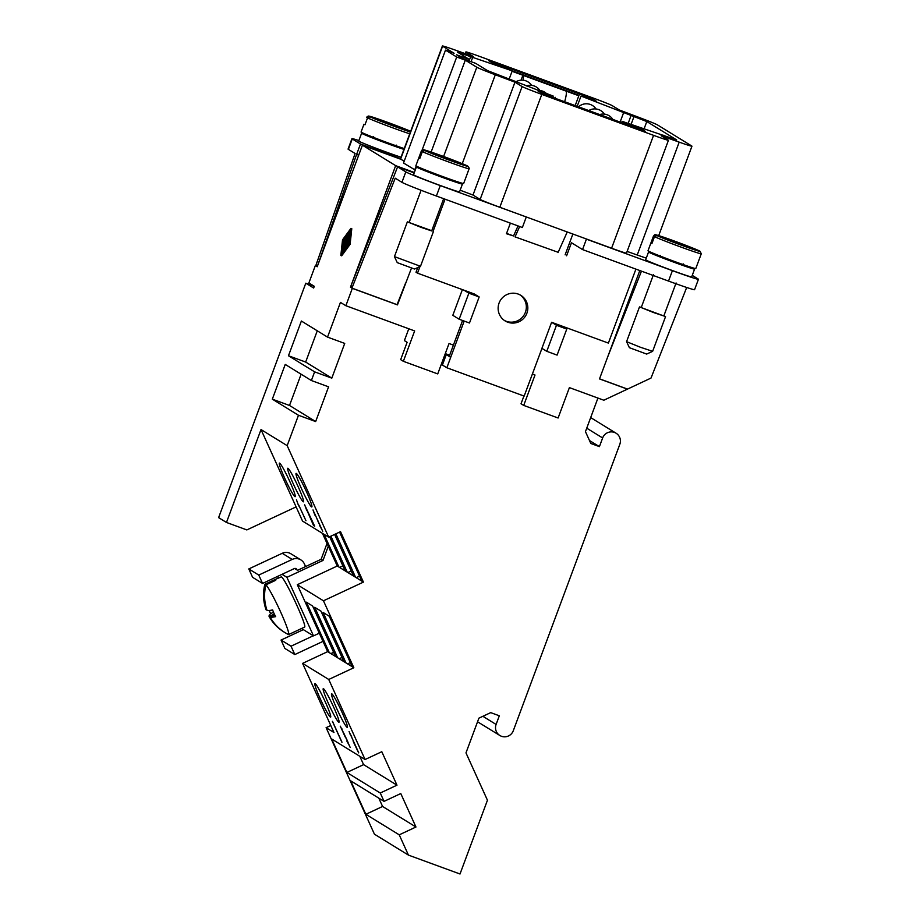 <?xml version="1.0" encoding="UTF-8"?>
<svg xmlns="http://www.w3.org/2000/svg" width="920" height="920" viewBox="0 0 920 920"><rect width="100%" height="100%" fill="white"/><g stroke="black" fill="none" stroke-linecap="round" stroke-linejoin="round"><path stroke-width="1.38" d="M564.65 101.752A18.538 2.864 -69.9 0 0 565.788 97.209A18.538 2.864 -69.9 0 0 565.926 91.045L522.939 75.29A18.538 2.864 110.1 0 1 523.054 80.212M365.964 134.366A24.564 0.759 20.4 0 0 361.617 133.204A24.564 0.759 20.4 0 0 361.847 133.423A24.564 0.759 20.4 0 0 379.695 140.725A24.564 0.759 20.4 0 0 403.937 149.385M361.617 133.204L358.708 141.024A24.564 0.759 20.4 0 0 358.938 141.231A24.564 0.759 20.4 0 0 376.786 148.545A24.564 0.759 20.4 0 0 401.028 157.193M373.658 136.701L373.451 137.678L385.376 142.451L395.922 145.97L396.244 145.107M410.527 131.652L369.932 116.782L367.551 117.875L364.964 124.821A25.484 0.793 -159.6 0 1 364.216 124.43A25.484 0.793 -159.6 0 1 363.975 124.212L365.044 124.602M363.975 124.212L361.065 132.02A25.484 0.793 20.4 0 0 361.307 132.238A25.484 0.793 20.4 0 0 379.19 139.576A25.484 0.793 20.4 0 0 404.236 148.568M567.548 102.81A18.538 2.864 110.1 0 1 567.697 102.844A18.538 2.864 110.1 0 1 567.778 102.879L542.374 93.679M567.778 102.879L610.765 118.634A18.538 2.864 -69.9 0 0 610.684 118.588A18.538 2.864 -69.9 0 0 610.592 118.565M504.355 320.436A15.019 14.823 121.6 0 0 524.607 314.077A15.019 14.823 121.6 0 0 520.064 294.906M518.19 294.066A15.019 14.823 -58.4 0 1 526.297 314.594A15.019 14.823 -58.4 0 1 505.091 320.919A15.019 14.823 -58.4 0 1 518.19 294.066M641.297 307.36L639.492 306.923L626.566 341.653L640.262 347.197L652.636 351.336L665.551 316.606L663.883 315.767M626.577 341.665L629.395 347.691L646.668 354.073L652.625 351.348M639.492 306.923L665.551 316.606M652.901 253.126A24.564 0.759 20.4 0 0 648.554 251.976A24.564 0.759 20.4 0 0 648.784 252.195A24.564 0.759 20.4 0 0 673.095 261.912A24.564 0.759 20.4 0 0 694.588 269.1A24.564 0.759 20.4 0 0 694.347 268.881A24.564 0.759 20.4 0 0 690.54 267.122M694.588 269.1L691.679 276.908A24.564 0.759 -159.6 0 1 670.185 269.733A24.564 0.759 -159.6 0 1 645.874 260.003A24.564 0.759 -159.6 0 1 645.644 259.785L648.554 251.976M660.594 255.472L660.387 256.438L672.313 261.211L682.858 264.741L683.181 263.867M698.682 260.728L701.27 253.805L700.178 251.413L656.869 235.543L654.488 236.647L651.9 243.593A25.484 0.793 -159.6 0 1 651.153 243.19A25.484 0.793 -159.6 0 1 650.911 242.983L653.487 236.037L655.88 234.933L674.004 241.822M674.095 241.603L699.349 250.872L664.55 237.544C652.947 234.013 655.81 234.025 653.487 236.026A25.484 0.793 20.4 0 0 653.487 236.037A25.484 0.793 20.4 0 0 653.487 236.026L648.002 250.78A25.484 0.793 20.4 0 0 648.244 251.01A25.484 0.793 20.4 0 0 673.474 261.096A25.484 0.793 20.4 0 0 695.784 268.548L701.27 253.793A25.484 0.793 20.4 0 0 701.27 253.782A25.484 0.793 20.4 0 1 680.696 246.974A25.484 0.793 20.4 0 1 654.488 236.647M653.499 274.574L641.228 307.567L653.269 312.443L663.814 315.962L676.085 282.969M394.438 256.611L397.256 262.637L414.529 269.031L420.486 266.305L394.438 256.611L407.353 221.869L409.17 222.318M431.756 230.713L407.353 221.869M458.401 182.079A24.564 0.759 -159.6 0 1 462.219 183.839A24.564 0.759 -159.6 0 1 462.449 184.046A24.564 0.759 -159.6 0 1 440.956 176.87A24.564 0.759 -159.6 0 1 416.656 167.141A24.564 0.759 -159.6 0 1 416.415 166.934A24.564 0.759 -159.6 0 1 420.773 168.084M462.449 184.046L459.551 191.866A24.564 0.759 -159.6 0 1 438.046 184.678A24.564 0.759 -159.6 0 1 413.747 174.961A24.564 0.759 -159.6 0 1 413.505 174.742L416.415 166.934M450.811 179.469L440.185 176.168L428.225 171.074M443.659 198.685L431.675 230.92L421.13 227.389L409.089 222.513L421.084 190.279M466.555 175.685L469.246 168.233L468.038 166.359L449.696 160.057M449.834 159.689L424.741 150.5L422.349 151.593L419.773 158.539A25.484 0.793 -159.6 0 1 419.025 158.148A25.484 0.793 -159.6 0 1 418.772 157.929L421.36 150.983L423.74 149.891L441.876 156.78M422.349 151.593A25.484 0.793 -159.6 0 0 448.558 161.931A25.484 0.793 -159.6 0 0 469.131 168.751A25.484 0.793 -159.6 0 1 469.131 168.751L463.645 183.505A25.484 0.793 -159.6 0 1 441.335 176.053A25.484 0.793 -159.6 0 1 416.116 165.956A25.484 0.793 -159.6 0 1 415.874 165.738L421.36 150.972A25.484 0.793 -159.6 0 1 421.36 150.972L421.36 150.972C423.694 148.787 421.003 149.017 434.769 153.318L467.808 166.278M306.452 491.705A18.538 1.621 64.9 0 1 311.811 506.966A18.538 1.621 64.9 0 1 301.472 488.647A18.538 1.621 64.9 0 1 296.102 473.386A18.538 1.621 64.9 0 1 306.452 491.705M298.103 486.576A18.538 1.621 64.9 0 1 303.473 501.825A18.538 1.621 64.9 0 1 293.123 483.506A18.538 1.621 64.9 0 1 287.764 468.245A18.538 1.621 64.9 0 1 298.103 486.576M289.765 481.436A18.538 1.621 64.9 0 1 295.124 496.697A18.538 1.621 64.9 0 1 284.786 478.377A18.538 1.621 64.9 0 1 279.415 463.116A18.538 1.621 64.9 0 1 289.765 481.436M341.952 712.137A18.538 1.621 64.9 0 1 347.311 727.398A18.538 1.621 64.9 0 1 336.961 709.067A18.538 1.621 64.9 0 1 331.603 693.818A18.538 1.621 64.9 0 1 341.952 712.137M333.603 706.997A18.538 1.621 64.9 0 1 338.962 722.257A18.538 1.621 64.9 0 1 328.624 703.938A18.538 1.621 64.9 0 1 323.253 688.678A18.538 1.621 64.9 0 1 333.603 706.997M325.254 701.868A18.538 1.621 64.9 0 1 330.625 717.129A18.538 1.621 64.9 0 1 320.275 698.797A18.538 1.621 64.9 0 1 314.916 683.548A18.538 1.621 64.9 0 1 325.254 701.868M264.822 584.476A27.807 2.426 64.9 0 1 264.983 584.223L274.758 579.657A27.807 2.426 64.9 0 1 274.758 579.646A27.807 2.426 64.9 0 1 275.149 579.738A27.807 2.426 64.9 0 1 275.747 580.267L265.983 584.832A43.769 43.229 121.6 0 0 267.076 610.397A43.769 5.75 -24.4 0 0 272.642 609.948A39.825 39.33 121.6 0 0 275.666 616.641A43.78 5.75 155.6 0 1 270.101 617.09A43.769 43.229 121.6 0 0 288.558 634.593L304.497 627.13C307.751 627.187 285.223 578.323 281.313 576.851L274.758 579.646L275.161 580.543M346.714 243.558L345.541 246.709L347.104 244.639L346.541 246.376L344.609 249.021L344.701 248.124L349.347 236.026L348.99 239.798L348.3 241.454L348.565 238.579L347.369 243.949L346.714 243.558M347.518 244.007L347.266 244.697M348.45 241.511L347.392 241.742M348.254 242.064L348.898 242.454L348.231 244.271L347.38 243.949L348.231 244.271M343.137 244.593L345.978 236.52L343.424 244.697M350.543 229.413L349.002 243.846L341.228 254.449L342.769 240.016L350.543 229.413M345.207 238.177L343.631 240.327L343.321 243.259M343.631 240.327L342.769 240.016M350.359 231.15L348.921 233.117M350.934 228.367L349.255 244.007L340.837 255.495L342.516 239.855L350.934 228.367L351.785 228.689L350.117 244.317L349.255 244.007M350.117 244.317L341.699 255.806L340.837 255.495M346.817 235.577L343.079 246.48L341.906 252.643L342.619 246.847L346.817 235.577M344.149 246.215L343.079 246.48M343.942 246.79L343.689 249.124M343.919 245.077L348.565 232.99L347.714 237.003L349.404 234.611L343.666 250.044L348.243 236.877L346.69 239.763L347.461 236.394L343.919 245.077M348.565 232.99L349.347 233.967M344.862 245.985L343.712 246.065M314.617 371.853L288.466 355.752L301.38 321.022L327.531 337.122L344.724 343.413L331.809 378.143L314.617 371.853L311.385 380.535L328.578 386.825L315.663 421.555L298.471 415.265L287.166 445.648L328.704 537.188L340.526 531.656L363.423 582.107L323.46 600.794L353.832 667.736L328.739 679.466L365.067 759.529L381.8 751.709L396.98 785.174L380.259 793.005L384.054 801.366L400.775 793.546L415.955 827.011L399.234 834.831L365.849 814.292L350.669 780.827L384.054 801.366M411.47 268.111L397.463 304.888L352.325 288.351L345.862 305.716L340.446 302.392L327.531 337.122M352.325 288.351L350.462 287.201L395.669 165.646L414.345 172.5M404.167 161.253L401.097 159.367L362.411 145.188L395.669 165.646M362.411 145.188L317.204 266.742L315.33 265.592L308.878 282.957L314.295 286.292L313.651 288.029L305.796 283.199L314.284 286.315M226.469 522.457L261.015 429.559L296.102 506.885L246.836 529.92L226.469 522.457L218.615 517.626L305.796 283.199M261.015 429.559L287.166 445.648M298.471 415.265L272.32 399.165L285.234 364.435L311.385 380.535M274.746 614.917L270.101 617.09M284.521 632.327A43.769 43.229 -58.4 0 1 269.111 616.481A43.78 5.75 155.6 0 1 270.687 613.582A39.825 39.33 -58.4 0 1 269.1 610.477M274.309 614.043L269.111 616.481M273.516 612.26L270.687 613.582M264.81 584.499A43.93 43.93 0 0 0 266.041 609.695A43.769 5.75 -24.4 0 0 266.075 609.776A43.769 43.229 -58.4 0 1 264.983 584.223M266.754 609.466L266.075 609.776M265.983 584.832A27.807 2.426 64.9 0 1 280.508 611.708A27.807 2.426 64.9 0 1 288.558 634.593M296.976 569.928L296.769 569.468A1.851 1.829 121.6 0 0 294.331 568.572L262.556 583.441L258.761 575.069L292.203 559.429A9.269 9.154 -58.4 0 1 304.37 563.879L305.589 566.57M258.761 575.069L248.791 568.939L252.586 577.311L262.556 583.441M248.791 568.939L282.244 553.299A9.269 9.154 -58.4 0 1 290.892 553.771L300.863 559.9M323.012 641.366L294.825 654.557L291.03 646.196L313.306 635.766M291.03 646.196L281.06 640.056L284.855 648.428L294.825 654.557M281.06 640.056L303.347 629.636M328.291 546.227L323 560.441L286.925 577.334L313.513 635.893L319.297 633.178M313.513 635.893L301.53 628.521M323 560.441L321.126 559.291L297.597 570.308L294.607 568.468M277.541 576.426L278.254 578.013M321.126 559.291L327.025 543.444M286.925 577.334L282.037 574.322M532.404 374.06L535.014 375.015L523.71 405.409L558.106 418.002L569.399 387.619L603.819 400.223L651.015 378.062L686.676 287.477M589.467 440.507L599.414 446.625L590.824 443.474L585.453 431.641L597.931 398.072M399.234 834.831L408.434 855.106L460.011 874L487.45 800.227L465.98 752.894L478.894 718.163L490.716 712.632L499.318 715.783L496.098 724.442A9.269 9.154 121.6 0 0 499.836 735.482A9.269 9.154 121.6 0 0 513.291 730.733L619.827 444.268A9.269 9.154 121.6 0 0 616.089 433.228A9.269 9.154 121.6 0 0 602.634 437.966L599.414 446.625M627.474 389.16L599.506 378.913L639.515 271.32M345.862 305.716L414.644 330.924L403.351 361.307L437.736 373.911L449.041 343.516L453.399 345.115M641.458 271.147L607.648 357.017M627.083 388.93L599.541 378.833M692.254 275.379L698.13 278.99A32.441 1.012 -159.6 0 1 698.441 279.277A32.441 1.012 -159.6 0 1 672.405 270.652L586.419 239.154L582.544 249.573L668.529 281.071A32.441 1.012 20.4 0 0 694.565 289.696L698.441 279.277M408.434 855.106L374.428 834.175L326.105 727.685L330.774 725.5M350.152 747.385L343.792 733.136M346.921 741.198L349.163 745.269L347.197 740.37L340.239 726.168L343.712 733.171M341.527 728.72L342.148 729.019M340.377 726.248L345.172 736.943M344.747 735.356L349.174 745.257M357.788 750.731L353.349 741.221M353.222 741.52L358.65 752.882L352.452 738.944M358.742 752.847L349.071 731.504M350.635 734.873L350.06 734.217M351.808 737.092L350.727 734.838M334.236 725.431L338.514 734.873M341.86 742.233L332.407 721.337L342.01 742.233M332.534 721.429L341.941 742.198M380.259 793.005L346.874 772.466L331.695 738.99L365.067 759.529M322.437 533.335L337.26 566.007L297.309 584.706L327.669 651.636L302.588 663.377L328.739 679.466M302.588 663.377L333.96 732.515L326.105 727.685M313.547 525.504L304.612 504.873L314.674 526.194L313.547 525.504L305.635 506.954M306.797 510.577L304.692 504.827M313.628 525.458L314.617 526.067M316.952 518.788L322.713 531.3M314.87 515.096L313.007 509.944M313.961 512.049L316.986 518.776M319.401 525.101L321.666 529.218L317.837 520.996M317.917 520.754L321.759 529.184M298.391 504.378L305.957 520.743M298.241 504.735L296.435 499.755M298.322 504.689L299.126 506.46M577.185 106.317L581.014 96.048L646.794 121.543L676.694 139.944L622.115 121.337L641.171 128.788L645.541 131.468L542.363 93.667L538.004 90.988L553.334 96.14L487.542 70.644L475.709 63.365L462.817 58.639L456.584 54.809L469.487 59.535L468.981 60.892M469.487 59.535L457.654 52.244L512.233 70.851L493.166 63.399L488.807 60.72L591.974 98.52L596.332 101.2L581.014 96.048M415.242 170.085L403.523 163.001L445.498 50.117L456.711 57.017L465.301 60.168L431.135 152.053M456.711 57.017L422.107 150.04M416.185 166.002L414.736 169.889M465.462 53.716L466.072 52.072L473.213 56.476L455.147 50.048A23.172 0.724 20.4 0 0 442.382 46A23.172 0.724 20.4 0 0 442.6 46.207L454.1 53.268L445.498 50.117M465.301 60.168L476.801 67.24A23.172 0.724 20.4 0 0 495.316 74.773L514.97 82.168L522.111 86.56A18.538 0.575 -159.6 0 0 541.799 94.392L653.568 135.343A18.538 0.575 -159.6 0 0 668.449 140.277A18.538 0.575 -159.6 0 0 668.276 140.116L661.123 135.712L679.202 142.14A23.172 0.724 -159.6 0 0 691.955 146.188A23.172 0.724 -159.6 0 0 691.736 145.992L657.547 124.947A23.172 0.724 -159.6 0 0 639.02 117.415L619.379 110.02L612.226 105.627A18.538 0.575 -159.6 0 0 592.537 97.796L480.769 56.844A18.538 0.575 -159.6 0 0 465.888 51.911A18.538 0.575 -159.6 0 0 466.072 52.072M401.097 159.367L400.625 159.079A23.172 0.724 20.4 0 1 400.407 158.873L442.382 46M646.794 121.543L643.988 129.11M633.903 116.817L631.039 124.51M663.792 135.217L663.492 136.034M575.172 105.581L579.14 94.898M509.024 79.465L512.233 70.851M469.073 60.927L470.546 56.971M668.449 140.277L626.474 253.149A18.538 0.575 -159.6 0 1 611.593 248.216L499.824 207.264A18.538 0.575 -159.6 0 1 480.136 199.433L472.995 195.04L514.97 82.168M591.617 99.475L591.974 98.52M621.632 122.636L622.115 121.337M623.656 123.372L623.978 122.486M640.826 129.743L641.171 128.788M554.875 98.175L555.197 97.29M646.265 258.106A23.172 0.724 -159.6 0 1 637.226 255.012L627.118 251.424M472.995 195.04L460.161 190.21M525.619 216.717L440.266 185.598A32.441 1.012 -159.6 0 1 405.812 171.902L397.589 166.842L414.184 172.914M358.88 140.564A32.441 1.012 20.4 0 0 351.946 138.655A32.441 1.012 20.4 0 0 352.256 138.943L360.479 144.003L400.487 158.654M317.273 330.809L305.659 362.054L331.809 378.143M288.466 355.752L305.659 362.054M301.127 374.221L289.512 405.467L315.663 421.555M272.32 399.165L289.512 405.467M378.798 798.134L382.582 806.472L415.955 827.011M365.849 814.292L382.582 806.472M359.812 756.297L363.596 764.635L396.98 785.174M346.874 772.466L363.596 764.635M327.669 651.636L329.291 652.636L306.406 602.174L312.627 606.015L335.524 656.466L337.64 657.765L314.743 607.315L320.976 611.144L343.861 661.606L345.989 662.906L323.092 612.444L329.314 616.273L352.21 666.735L353.832 667.736M330.878 653.614L333.638 652.314M329.291 652.636L335.524 656.466M339.227 658.743L341.987 657.455M337.64 657.765L343.861 661.606M297.309 584.706L323.46 600.794M347.565 663.883L350.324 662.584M345.989 662.906L352.21 666.735M337.26 566.007L355.568 577.277L335.869 533.841M329.647 536.751L345.115 570.837M338.882 567.007L324.058 534.324M339.537 567.41L342.849 565.857M334.604 534.428L353.452 575.977M347.231 572.148L330.901 536.153M347.875 572.539L351.198 570.986M355.568 577.277L363.423 582.107M339.572 532.105L361.801 581.106M356.224 577.679L359.536 576.127M419.853 158.32L418.772 157.929M441.956 156.561L447.154 158.044L448.615 159.666M447.154 158.044L446.798 158.999M448.834 159.079L467.222 165.83M650.911 242.983L651.981 243.374M679.282 243.087L678.925 244.041M680.972 244.122L680.754 244.708M699.349 250.872L699.947 251.321M417.784 267.536L416.024 272.251L417.519 273.171L474.306 293.974L479.171 296.964L468.855 293.181L459.16 319.228L469.476 323.012L479.171 296.964M463.99 290.191L468.855 293.181M462.38 289.604L452.812 315.318L459.16 319.228M546.779 351.325L557.094 355.108L566.778 329.061L556.462 325.277L546.779 351.325L541.914 348.335L551.597 322.287L561.924 326.071L566.778 329.061M551.597 322.287L556.462 325.277M464.186 321.068L450.697 357.339L449.201 356.419L462.565 320.482M561.924 326.071L608.384 343.091L635.904 269.123M397.589 166.842L350.934 285.936L351.946 288.121L395.221 178.181L401.936 182.321A32.441 1.012 20.4 0 0 436.39 196.017L522.365 227.516L526.24 217.097M506.563 233.392L513.544 235.957L518.017 225.929M558.164 252.298L515.039 236.877L519.65 226.527M572.872 234.036L565.121 254.851M405.605 282.992L397.084 304.658L351.946 288.121M351.739 287.672L350.462 287.201M449.65 355.223L445.28 353.625M441.209 364.584L442.393 365.022L446.269 354.603L449.201 356.408M445.073 354.166L446.269 354.603M442.393 365.022L446.867 367.77L450.697 357.339M446.867 367.77L524.159 396.094L541.96 348.358M567.237 231.966L558.026 252.62M610.765 118.634L636.95 128.328M510.381 223.134L506.437 233.726L513.544 235.957M445.038 199.191L433.078 231.334M419.991 266.524L417.519 273.171M582.544 249.573L571.469 242.753L566.616 255.771M586.419 239.154L585.798 238.763M317.32 266.42L315.721 265.834L355.097 153.49L348.381 149.362A32.441 1.012 -159.6 0 1 348.07 149.074L351.946 138.655M368.943 116.162A23.633 0.736 20.4 0 1 385.882 121.716A23.633 0.736 20.4 0 1 410.653 131.307L373.209 117.3L368.299 116.023L366.551 117.254A25.484 0.793 20.4 0 0 366.551 117.265A25.484 0.793 20.4 0 0 366.551 117.254L368.943 116.162L387.067 123.061M387.147 122.843L392.346 124.326L391.989 125.281M392.346 124.326L393.817 125.948M394.036 125.361L410.607 131.434M404.213 148.614A24.564 0.759 20.4 0 0 403.604 148.361M578.829 95.749L565.926 91.045M512.21 70.897L578.967 95.358M512.06 71.3L522.87 75.256L521.042 80.189M360.479 144.003L356.603 154.422L358.685 155.181M315.721 265.834L317.676 265.477L356.603 154.422M296.102 506.885L302.542 521.088L328.704 537.188M408.791 328.773L404.386 340.607L407.123 342.297L400.671 359.662L403.351 361.307M523.71 405.409L521.03 403.765L523.917 396.002M367.551 117.875A25.484 0.793 20.4 0 0 386.388 125.465A25.484 0.793 20.4 0 0 409.733 133.802M348.898 242.454L348.036 242.144M343.459 251.309L342.596 250.987M349.416 233.68L348.553 233.358M344.287 250.274L343.666 250.044M345.023 245.548L344.183 245.237M295.032 568.399L296.769 569.468M282.244 553.299L292.203 559.429M586.741 428.179L602.634 437.966M482.873 716.3L496.098 724.442M476.801 67.24L443.601 156.492M442.6 46.207L400.625 159.079M631.212 115.172L628.119 123.475M620.115 122.072L623.806 112.159M495.316 74.773L462.254 163.679M471.086 61.663L472.868 56.856M637.226 255.012L679.202 142.14M611.593 248.216L653.568 135.343M499.824 207.264L541.799 94.392M480.136 199.433L522.111 86.56M468.038 166.359A23.633 0.736 -159.6 0 1 449.063 160.08A23.633 0.736 -159.6 0 1 424.741 150.5M423.74 149.891A23.633 0.736 -159.6 0 1 442.716 156.17A23.633 0.736 -159.6 0 1 467.049 165.749M656.869 235.543A23.633 0.736 20.4 0 0 681.202 245.122A23.633 0.736 20.4 0 0 700.178 251.413M699.177 250.803A23.633 0.736 20.4 0 0 674.855 241.212A23.633 0.736 20.4 0 0 655.88 234.933M405.812 171.902L401.936 182.321M440.266 185.598L436.39 196.017M672.405 270.652L668.529 281.071M352.256 138.943L348.381 149.362M369.932 116.782A23.633 0.736 20.4 0 0 388.769 124.326A23.633 0.736 20.4 0 0 410.412 131.962M567.697 102.844L610.684 118.588M433.412 231.564L420.497 266.294M347.967 244.961L347.104 244.639M349.163 241.764L348.3 241.454M616.089 433.228L590.674 417.588M499.836 735.482L477.549 721.774M596.056 108.985A11.58 11.58 0 0 0 578.553 106.823M604.405 114.126A11.58 11.58 0 0 0 588.765 110.561M612.846 119.416A11.58 11.58 0 0 0 599.668 114.563M531.576 85.364A11.58 11.58 0 0 0 515.683 81.972M539.925 90.493A11.58 11.58 0 0 0 526.32 85.974M546.549 93.587A11.58 11.58 0 0 0 538.165 90.424M465.244 53.647L465.888 51.911M658.708 235.612L691.955 146.188"/></g></svg>
